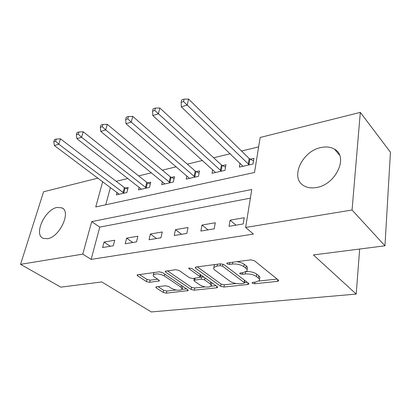 <?xml version="1.0" encoding="UTF-8"?>
<svg xmlns="http://www.w3.org/2000/svg" width="411" height="411" viewBox="0 0 411 411"><rect width="100%" height="100%" fill="white"/><g stroke="black" fill="none" stroke-linecap="round" stroke-linejoin="round"><path stroke-width="0.62" d="M252.308 283.225L254.681 283.765L277.44 281.345L278.637 280.862L278.365 280.081L254.394 260.702L250.756 259.865L227.509 262.901L226.764 263.23L227.016 263.862L229.497 264.427L232.441 264.047C236.906 263.728 240.697 264.592 243.821 266.652L245.886 268.27C247.088 269.246 247.432 270.155 246.919 270.993L243.384 272.503L239.705 273.171L239.937 273.757L242.367 274.307L245.28 273.967C249.693 273.69 253.397 274.533 256.402 276.505L258.38 278.052C259.5 278.961 259.814 279.804 259.331 280.59L255.755 282.054L252.857 282.367L252.092 282.681L252.308 283.225M57.016 207.457L61.917 207.858C71.499 211.48 59.734 237.147 47.522 238.724L43.057 238.293C33.455 234.419 44.958 209.476 57.016 207.457M320.965 147.549C326.185 146.408 330.691 146.953 334.482 149.178C348.831 156.54 335.874 184.709 316.46 187.503C311.641 188.372 307.505 187.817 304.058 185.854C289.565 178.302 301.885 151.099 320.965 147.549M156.57 286.801L155.79 287.13L156.231 287.916L163.249 292.452L166.363 293.156L188.259 290.567L187.868 289.806L162.427 272.596L159.098 271.841L137.043 274.954L137.531 275.812L146.47 281.597L149.666 282.321L159.422 280.898L158.975 280.076L154.593 277.178C153.375 276.346 152.964 275.586 153.36 274.902C155.985 273.32 159.643 273.669 164.333 275.956L181.097 287.248L182.186 289.313C179.586 290.834 176.006 290.505 171.433 288.322L168.685 286.503L165.494 285.784L156.57 286.801M102.693 181.672L95.737 206.964L254.512 172.486L260.158 137.48L360.313 112.378L390.45 152.219L384.958 245.809L313.423 254.933L356.198 294.076L151.299 311.949L101.774 281.936L60.849 287.155L20.55 264.335L43.576 191.757L97.957 178.127M384.958 245.809L352.057 210.011L245.644 227.447L251.768 189.492L91.71 221.627L82.765 254.137L20.55 264.335M250.371 198.143L99.775 227.119L91.129 259.392L253.402 234.075L245.644 227.447M91.129 259.392L82.765 254.137M220.671 286.282L223.964 287.032L247.761 284.499L248.84 284.063L248.527 283.287L223.995 264.633L220.455 263.826L196.227 266.991L195.276 267.407L195.677 268.296L220.671 286.282L221.056 284.042L224.344 284.792L236.135 283.508M216.638 287.808L194.285 290.187L191.084 289.462L165.684 272.174L165.237 271.301L175.661 269.678L179.042 270.443L189.522 277.754L192.846 278.509L200.255 277.343L199.864 276.511L189.009 268.789L188.721 268.172L191.767 268.434L217.249 286.652L217.599 287.417L216.638 287.808L216.885 286.39M244.206 217.722L230.119 220.173L229.05 226.333L243.189 223.959L244.206 217.722M215.302 222.747L202.012 225.058L200.851 231.064L214.182 228.829L215.302 222.747M188.027 227.489L175.476 229.672L174.233 235.534L186.82 233.417L188.027 227.489M162.253 231.974L150.38 234.039L149.065 239.757L160.973 237.758L162.253 231.974M137.86 236.217L126.603 238.169L125.232 243.754L136.509 241.863L137.86 236.217M114.736 240.235L104.055 242.094L102.627 247.545L113.328 245.752L114.736 240.235M258.637 146.902L241.54 151.032M230.263 153.755L213.648 157.773M202.515 160.465L187.282 164.143M176.293 166.799L162.319 170.175M151.479 172.795L138.656 175.893M127.96 178.477L116.19 181.323M110.41 187.442L105.761 204.791M240.024 163.105L239.33 167.113L252.986 164.025L253.921 158.322L250.191 159.185M212.728 169.692L212.035 173.278L224.945 170.36L225.973 164.79L222.449 165.602M186.892 175.877L186.209 179.114L198.431 176.35L199.535 170.904L196.201 171.675M162.407 181.708L161.729 184.642L173.319 182.027L174.495 176.699L171.336 177.429M139.165 187.21L138.502 189.892L149.501 187.406L150.745 182.196L147.744 182.89M117.073 192.42L116.426 194.881L126.886 192.518L128.181 187.416L125.329 188.079M356.198 294.076L359.656 249.035M360.313 112.378L352.057 210.011M99.775 227.119L91.71 221.627M230.119 220.173L236.032 225.161M202.012 225.058L208.033 229.862M175.476 229.672L181.58 234.301M150.38 234.039L156.555 238.498M126.603 238.169L132.835 242.48M104.055 242.094L110.323 246.256M259.495 279.47L259.67 278.257C260.158 277.466 259.839 276.618 258.719 275.709L258.38 278.052M246.353 271.553C250.576 271.455 254.044 272.323 256.747 274.158L258.719 275.709M247.098 269.827L247.283 268.63C247.802 267.782 247.458 266.867 246.261 265.891L245.886 268.27M236.854 261.684C239.983 262.095 242.428 262.958 244.196 264.268L246.261 265.891M258.904 281.037L277.101 279.059M197.306 266.847L221.056 284.042M244.478 282.604L247.232 282.306M243.661 283.359L244.406 283.056L244.185 282.511L222.608 266.194L220.147 265.634L217.121 266.025L213.874 267.443C213.355 268.311 213.751 269.241 215.056 270.238L229.913 281.232C232.888 283.107 236.479 283.924 240.687 283.682L243.661 283.359M244.442 282.83L244.74 280.41M214.845 264.556L214.29 265.11L214.1 266.174M215.924 285.702L211.141 286.226M204.961 286.893L194.696 288.008L194.285 290.187M167.364 270.762L191.505 287.284L194.696 288.008M200.306 277.055L200.738 274.846M200.034 285.09C204.729 287.387 208.485 287.7 211.295 286.035L210.319 283.95L204.601 279.881L201.267 279.126L193.889 280.266L194.285 281.078L200.034 285.09M211.429 285.291L211.655 282.655M203.918 277.117L201.688 276.87L201.267 279.126M200.311 277.035L201.688 276.87M182.309 288.666L182.684 286.303M162.407 272.58L159.288 271.82M154.007 272.503L153.704 273.351M139.257 274.43L146.958 279.444L150.143 280.163L157.706 279.239M158.014 286.637L163.696 290.336L166.804 291.039L176.098 290.027M182.14 289.37L186.522 288.897M253.505 160.865L249.194 158.543L188.572 99.051L187.226 105.067L181.308 106.865L242.993 166.285M249.246 164.873L183.547 101.563L184.092 99.159L181.729 99.899L181.179 102.298L183.547 101.563M181.308 106.865L181.179 102.298M184.092 99.159L188.572 99.051M225.541 167.128L221.452 164.991L159.812 107.985L158.374 113.857L152.81 115.553L215.503 172.497M221.411 171.161L154.798 110.467L155.379 108.119L153.159 108.812L152.573 111.155L154.798 110.467M152.81 115.553L152.573 111.155M155.379 108.119L159.812 107.985M199.099 173.067L195.21 171.084L132.763 116.39L131.243 122.124L126.007 123.721L189.492 178.374M195.086 177.11L131.243 122.124L127.764 118.841L128.381 116.544L126.29 117.197L125.668 119.488L127.764 118.841M126.007 123.721L125.668 119.488M128.381 116.544L132.763 116.39M174.053 178.708L170.344 176.858L107.276 124.312L105.684 129.912L100.752 131.417L164.842 183.938M170.149 182.741L105.684 129.912L102.303 126.727L102.945 124.482L100.972 125.098L100.33 127.338L102.303 126.727M100.752 131.417L100.33 127.338M102.945 124.482L107.276 124.312M150.298 184.061L146.758 182.34L83.217 131.787L81.568 137.264L76.908 138.682L141.456 189.224M146.491 188.084L81.568 137.264L78.275 134.166L78.943 131.972L77.078 132.553L76.41 134.741L78.275 134.166M76.908 138.682L76.41 134.741M78.943 131.972L83.217 131.787M127.739 189.158L124.348 187.544L60.474 138.851L58.773 144.204L54.365 145.551L119.236 194.244M124.024 193.165L58.773 144.204L55.567 141.199L56.256 139.057L54.493 139.606L53.805 141.744L55.567 141.199M54.365 145.551L53.805 141.744M56.256 139.057L60.474 138.851M254.923 282.146L254.681 283.765M229.806 262.603L229.497 264.427M242.639 272.591L242.367 274.307M256.747 274.158L256.402 276.505M245.593 271.969L245.28 273.967M244.196 264.268L243.821 266.652M232.744 262.218L232.441 264.047M277.682 279.531L277.44 281.345M195.919 267.047L195.677 268.296M248.008 282.891L247.761 284.499M224.344 284.792L223.964 287.032M244.54 280.256L244.185 282.511M222.968 264.119L222.608 266.194M220.46 263.821L220.147 265.634M217.44 264.216L217.121 266.025M191.505 287.284L191.084 289.462M165.941 270.947L165.684 272.174M200.244 274.491L199.864 276.511M189.178 267.921L189.009 268.789M210.679 281.951L210.319 283.95M204.971 277.872L204.601 279.881M195.117 278.242L194.804 279.881M181.451 285.47L181.097 287.248M164.719 274.147L164.333 275.956M158.882 280.014L158.615 281.242M150.143 280.163L149.666 282.321M146.958 279.444L146.47 281.597M137.808 274.62L137.531 275.812M187.642 289.657L187.395 290.921M166.804 291.039L166.363 293.156M163.696 290.336L163.249 292.452M156.473 286.816L156.231 287.916M249.893 159.031L248.948 164.719M249.194 158.543L248.244 164.236M222.156 165.458L221.113 171.017M221.452 164.991L220.409 170.55M195.908 171.536L194.788 176.966M195.21 171.084L194.084 176.519M171.048 177.295L169.856 182.607M170.344 176.858L169.152 182.176M147.457 182.761L146.203 187.955M146.758 182.34L145.504 187.539M125.047 187.95L123.742 193.036M124.348 187.544L123.038 192.631M61.917 207.858L63.042 208.613M334.482 149.178L339.563 155.142M278.684 280.492L278.637 280.862M248.886 283.739L248.84 284.063M214.29 265.11L213.874 267.443M194.259 278.339L193.889 280.266M217.65 287.135L217.599 287.417M153.848 272.699L153.36 274.902"/></g></svg>
